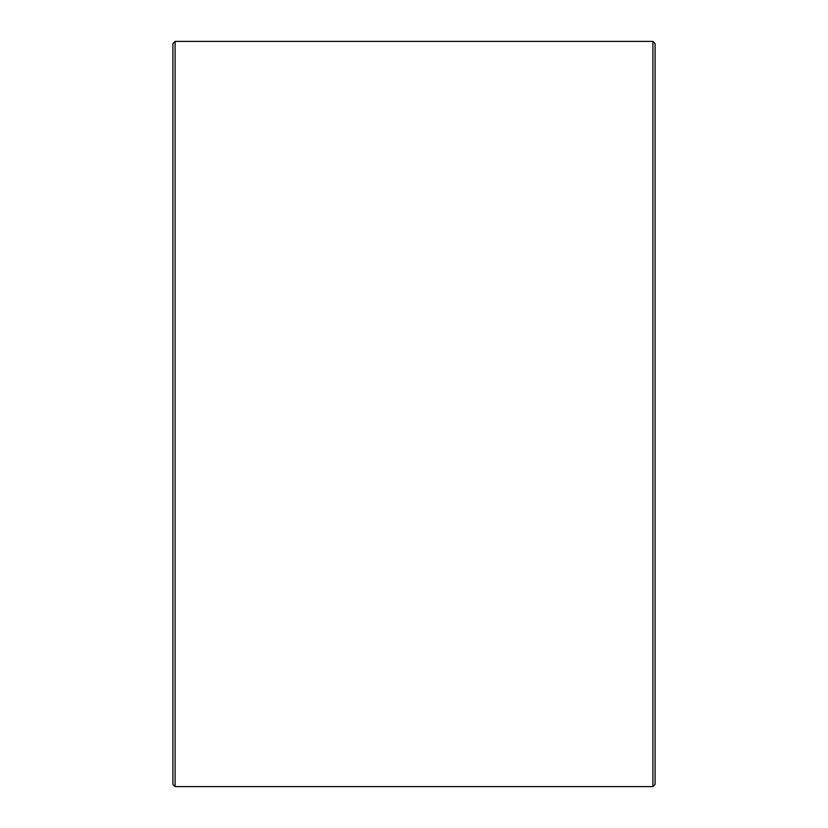 <?xml version="1.0" encoding="UTF-8"?>
<svg xmlns="http://www.w3.org/2000/svg" width="828" height="828" viewBox="0 0 828 828"><rect width="100%" height="100%" fill="white"/><g stroke="black" fill="none" stroke-linecap="round" stroke-linejoin="round"><path stroke-width="1.24" d="M172.907 784.406L172.907 43.594L175.101 41.4L175.101 786.6L172.907 784.406M652.899 41.4L655.093 43.594L655.093 784.406L652.899 786.6L652.899 41.4L175.101 41.4M652.899 786.6L175.101 786.6"/></g></svg>
